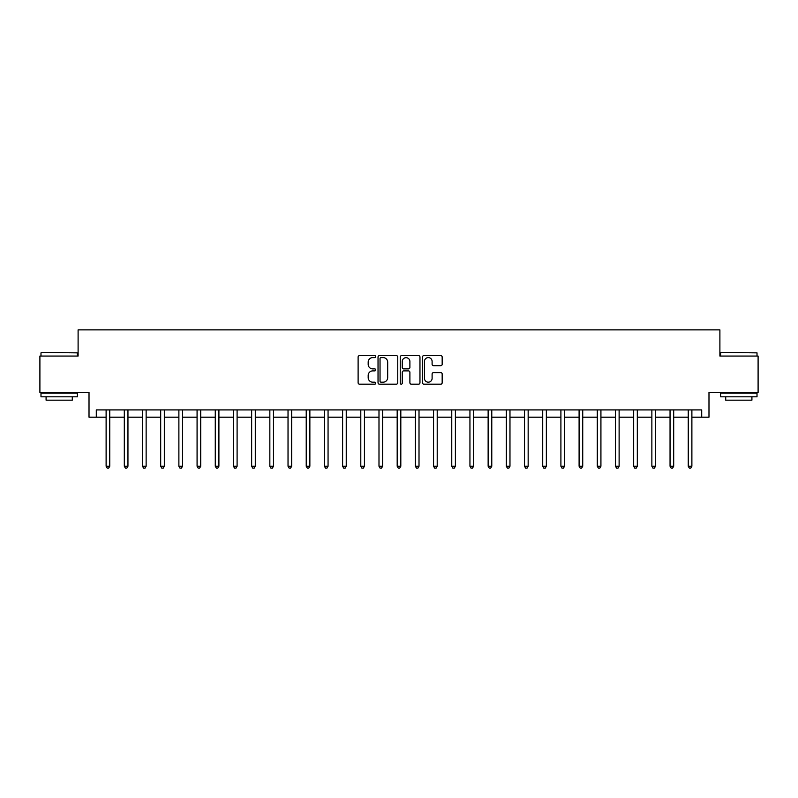 <?xml version="1.0" encoding="UTF-8"?>
<svg xmlns="http://www.w3.org/2000/svg" width="798" height="798" viewBox="0 0 798 798"><rect width="100%" height="100%" fill="white"/><g stroke="black" fill="none" stroke-linecap="round" stroke-linejoin="round"><path stroke-width="1.2" d="M375.718 356.606A0.998 0.998 0 0 0 374.711 355.609L359.539 355.609A1.426 1.426 0 0 0 358.112 357.035L358.112 382.751A1.426 1.426 0 0 0 359.539 384.177L374.711 384.177A0.998 0.998 0 0 0 375.718 383.18A0.998 0.998 0 0 0 374.711 382.182L372.756 382.182A4.569 4.569 0 0 1 368.177 377.604L368.177 375.469A4.569 4.569 0 0 1 372.756 370.89L374.711 370.89A0.998 0.998 0 0 0 375.718 369.893A0.998 0.998 0 0 0 374.711 368.895L372.756 368.895A4.569 4.569 0 0 1 368.177 364.327L368.177 362.182A4.569 4.569 0 0 1 372.756 357.604L374.711 357.604A0.998 0.998 0 0 0 375.718 356.606M440.745 365.684A1.426 1.426 0 0 0 442.172 364.247L442.172 357.035A1.426 1.426 0 0 0 440.745 355.609L423.888 355.609A1.426 1.426 0 0 0 422.461 357.035L422.461 382.751A1.426 1.426 0 0 0 423.888 384.177L440.745 384.177A1.426 1.426 0 0 0 442.172 382.751L442.172 374.033A1.426 1.426 0 0 0 440.745 372.606L433.533 372.606A1.426 1.426 0 0 0 432.107 374.033L432.107 378.362A3.82 3.82 0 0 1 428.287 382.182A3.82 3.82 0 0 1 424.466 378.362L424.466 361.434A3.82 3.82 0 0 1 428.287 357.604A3.82 3.82 0 0 1 432.107 361.434L432.107 364.247A1.426 1.426 0 0 0 433.533 365.684L440.745 365.684M96.289 417.194L96.289 409.913L701.711 409.913L701.711 417.194L708.983 417.194L708.983 392.446L758.1 392.446L758.1 356.068L719.896 356.068L719.896 329.873L78.104 329.873L78.104 356.068L39.9 356.068L39.9 392.446L89.017 392.446L89.017 417.194L106.114 417.194M397.753 357.035A1.426 1.426 0 0 0 396.317 355.609L379.469 355.609A1.426 1.426 0 0 0 378.033 357.035L378.033 382.751A1.426 1.426 0 0 0 379.469 384.177L396.317 384.177A1.426 1.426 0 0 0 397.753 382.751L397.753 357.035M401.683 355.609L418.531 355.609A1.426 1.426 0 0 1 419.967 357.035L419.967 382.751A1.426 1.426 0 0 1 418.531 384.177L411.319 384.177A1.426 1.426 0 0 1 409.893 382.751L409.893 372.327A1.426 1.426 0 0 0 408.466 370.89L403.678 370.89A1.426 1.426 0 0 0 402.252 372.327L402.252 383.18A0.998 0.998 0 0 1 401.254 384.177A0.998 0.998 0 0 1 400.247 383.18L400.247 357.035A1.426 1.426 0 0 1 401.683 355.609M109.755 417.194L124.308 417.194M127.949 417.194L142.503 417.194M146.134 417.194L160.687 417.194M164.328 417.194L178.882 417.194M182.523 417.194L197.076 417.194M200.717 417.194L215.27 417.194M218.901 417.194L233.455 417.194M237.096 417.194L251.649 417.194M255.29 417.194L269.844 417.194M273.475 417.194L288.028 417.194M291.669 417.194L306.223 417.194M309.863 417.194L324.417 417.194M328.058 417.194L342.611 417.194M346.242 417.194L360.796 417.194M364.437 417.194L378.99 417.194M382.631 417.194L397.185 417.194M400.815 417.194L415.369 417.194M419.01 417.194L433.563 417.194M437.204 417.194L451.758 417.194M455.389 417.194L469.942 417.194M473.583 417.194L488.137 417.194M491.777 417.194L506.331 417.194M509.972 417.194L524.525 417.194M528.156 417.194L542.71 417.194M546.351 417.194L560.904 417.194M564.545 417.194L579.099 417.194M582.73 417.194L597.283 417.194M600.924 417.194L615.477 417.194M619.118 417.194L633.672 417.194M637.313 417.194L651.866 417.194M655.497 417.194L670.051 417.194M673.692 417.194L688.245 417.194M691.886 417.194L701.711 417.194M381.035 357.604A0.998 0.998 0 0 0 380.038 358.611L380.038 381.175A0.998 0.998 0 0 0 381.035 382.182L383.11 382.182A4.569 4.569 0 0 0 387.678 377.604L387.678 362.182A4.569 4.569 0 0 0 383.11 357.604L381.035 357.604M409.893 361.504A3.82 3.82 0 0 0 406.072 357.684A3.82 3.82 0 0 0 402.252 361.504L402.252 367.469A1.426 1.426 0 0 0 403.678 368.895L408.466 368.895A1.426 1.426 0 0 0 409.893 367.469L409.893 361.504M109.934 409.913L109.865 410.102A1.456 1.456 90.7 0 0 109.755 410.641L109.755 466.231L106.114 466.231L106.114 410.641A1.456 1.456 90.7 0 0 106.014 410.102L105.935 409.913M109.755 466.231L108.668 468.127L107.211 468.127L106.114 466.231M128.129 409.913L128.049 410.102A1.456 1.456 0 0 0 127.949 410.641L127.949 466.231L124.308 466.231L124.308 410.641A1.456 1.456 0 0 0 124.199 410.102L124.129 409.913M127.949 466.231L126.852 468.127L125.396 468.127L124.308 466.231M146.313 409.913L146.243 410.102A1.456 1.456 0 0 0 146.134 410.641L146.134 466.231L142.503 466.231L142.503 410.641A1.456 1.456 0 0 0 142.393 410.102L142.323 409.913M146.134 466.231L145.046 468.127L143.59 468.127L142.503 466.231M164.508 409.913L164.438 410.102A1.456 1.456 0 0 0 164.328 410.641L164.328 466.231L160.687 466.231L160.687 410.641A1.456 1.456 0 0 0 160.588 410.102L160.508 409.913M164.328 466.231L163.241 468.127L161.785 468.127L160.687 466.231M182.702 409.913L182.622 410.102A1.456 1.456 0 0 0 182.523 410.641L182.523 466.231L178.882 466.231L178.882 410.641A1.456 1.456 0 0 0 178.782 410.102L178.702 409.913M182.523 466.231L181.425 468.127L179.979 468.127L178.882 466.231M41.426 352.427L77.376 352.866L41.426 352.427M59.182 396.815L40.987 396.815L40.987 393.175L77.376 393.175L77.376 396.815L59.182 396.815M72.279 396.815L72.279 400.167L46.085 400.167L46.085 396.815M721.063 352.427L757.013 352.866L721.063 352.427M738.818 396.815L720.624 396.815L720.624 393.175L757.013 393.175L757.013 396.815L738.818 396.815M751.915 396.815L751.915 400.167L725.721 400.167L725.721 396.815M200.897 409.913L200.817 410.102A1.456 1.456 0 0 0 200.717 410.641L200.717 466.231L197.076 466.231L197.076 410.641A1.456 1.456 0 0 0 196.966 410.102L196.897 409.913M200.717 466.231L199.62 468.127L198.163 468.127L197.076 466.231M219.081 409.913L219.011 410.102A1.456 1.456 0 0 0 218.901 410.641L218.901 466.231L215.27 466.231L215.27 410.641A1.456 1.456 0 0 0 215.161 410.102L215.091 409.913M218.901 466.231L217.814 468.127L216.358 468.127L215.27 466.231M237.275 409.913L237.206 410.102A1.456 1.456 0 0 0 237.096 410.641L237.096 466.231L233.455 466.231L233.455 410.641A1.456 1.456 0 0 0 233.355 410.102L233.275 409.913M237.096 466.231L236.008 468.127L234.552 468.127L233.455 466.231M255.47 409.913L255.39 410.102A1.456 1.456 0 0 0 255.29 410.641L255.29 466.231L251.649 466.231L251.649 410.641A1.456 1.456 0 0 0 251.54 410.102L251.47 409.913M255.29 466.231L254.193 468.127L252.737 468.127L251.649 466.231M273.654 409.913L273.584 410.102A1.456 1.456 0 0 0 273.475 410.641L273.475 466.231L269.844 466.231L269.844 410.641A1.456 1.456 0 0 0 269.734 410.102L269.664 409.913M273.475 466.231L272.387 468.127L270.931 468.127L269.844 466.231M291.849 409.913L291.779 410.102A1.456 1.456 0 0 0 291.669 410.641L291.669 466.231L288.028 466.231L288.028 410.641A1.456 1.456 0 0 0 287.928 410.102L287.849 409.913M291.669 466.231L290.582 468.127L289.125 468.127L288.028 466.231M310.043 409.913L309.963 410.102A1.456 1.456 0 0 0 309.863 410.641L309.863 466.231L306.223 466.231L306.223 410.641A1.456 1.456 0 0 0 306.123 410.102L306.043 409.913M309.863 466.231L308.766 468.127L307.32 468.127L306.223 466.231M328.237 409.913L328.158 410.102A1.456 1.456 0 0 0 328.058 410.641L328.058 466.231L324.417 466.231L324.417 410.641A1.456 1.456 0 0 0 324.307 410.102L324.237 409.913M328.058 466.231L326.961 468.127L325.504 468.127L324.417 466.231M346.422 409.913L346.352 410.102A1.456 1.456 0 0 0 346.242 410.641L346.242 466.231L342.611 466.231L342.611 410.641A1.456 1.456 0 0 0 342.502 410.102L342.432 409.913M346.242 466.231L345.155 468.127L343.699 468.127L342.611 466.231M364.616 409.913L364.546 410.102A1.456 1.456 0 0 0 364.437 410.641L364.437 466.231L360.796 466.231L360.796 410.641A1.456 1.456 0 0 0 360.696 410.102L360.616 409.913M364.437 466.231L363.349 468.127L361.893 468.127L360.796 466.231M382.811 409.913L382.731 410.102A1.456 1.456 0 0 0 382.631 410.641L382.631 466.231L378.99 466.231L378.99 410.641A1.456 1.456 0 0 0 378.88 410.102L378.811 409.913M382.631 466.231L381.534 468.127L380.077 468.127L378.99 466.231M400.995 409.913L400.925 410.102A1.456 1.456 0 0 0 400.815 410.641L400.815 466.231L397.185 466.231L397.185 410.641A1.456 1.456 0 0 0 397.075 410.102L397.005 409.913M400.815 466.231L399.728 468.127L398.272 468.127L397.185 466.231M419.189 409.913L419.12 410.102A1.456 1.456 0 0 0 419.01 410.641L419.01 466.231L415.369 466.231L415.369 410.641A1.456 1.456 0 0 0 415.269 410.102L415.189 409.913M419.01 466.231L417.923 468.127L416.466 468.127L415.369 466.231M437.384 409.913L437.304 410.102A1.456 1.456 0 0 0 437.204 410.641L437.204 466.231L433.563 466.231L433.563 410.641A1.456 1.456 0 0 0 433.454 410.102L433.384 409.913M437.204 466.231L436.107 468.127L434.651 468.127L433.563 466.231M455.568 409.913L455.498 410.102A1.456 1.456 0 0 0 455.389 410.641L455.389 466.231L451.758 466.231L451.758 410.641A1.456 1.456 0 0 0 451.648 410.102L451.578 409.913M455.389 466.231L454.301 468.127L452.845 468.127L451.758 466.231M473.763 409.913L473.693 410.102A1.456 1.456 0 0 0 473.583 410.641L473.583 466.231L469.942 466.231L469.942 410.641A1.456 1.456 0 0 0 469.842 410.102L469.763 409.913M473.583 466.231L472.496 468.127L471.039 468.127L469.942 466.231M491.957 409.913L491.877 410.102A1.456 1.456 0 0 0 491.777 410.641L491.777 466.231L488.137 466.231L488.137 410.641A1.456 1.456 0 0 0 488.037 410.102L487.957 409.913M491.777 466.231L490.68 468.127L489.234 468.127L488.137 466.231M510.151 409.913L510.072 410.102A1.456 1.456 0 0 0 509.972 410.641L509.972 466.231L506.331 466.231L506.331 410.641A1.456 1.456 0 0 0 506.221 410.102L506.151 409.913M509.972 466.231L508.875 468.127L507.418 468.127L506.331 466.231M528.336 409.913L528.266 410.102A1.456 1.456 0 0 0 528.156 410.641L528.156 466.231L524.525 466.231L524.525 410.641A1.456 1.456 0 0 0 524.416 410.102L524.346 409.913M528.156 466.231L527.069 468.127L525.613 468.127L524.525 466.231M546.53 409.913L546.46 410.102A1.456 1.456 0 0 0 546.351 410.641L546.351 466.231L542.71 466.231L542.71 410.641A1.456 1.456 0 0 0 542.61 410.102L542.53 409.913M546.351 466.231L545.263 468.127L543.807 468.127L542.71 466.231M564.725 409.913L564.645 410.102A1.456 1.456 0 0 0 564.545 410.641L564.545 466.231L560.904 466.231L560.904 410.641A1.456 1.456 0 0 0 560.795 410.102L560.725 409.913M564.545 466.231L563.448 468.127L561.991 468.127L560.904 466.231M582.909 409.913L582.839 410.102A1.456 1.456 0 0 0 582.73 410.641L582.73 466.231L579.099 466.231L579.099 410.641A1.456 1.456 0 0 0 578.989 410.102L578.919 409.913M582.73 466.231L581.642 468.127L580.186 468.127L579.099 466.231M601.103 409.913L601.034 410.102A1.456 1.456 0 0 0 600.924 410.641L600.924 466.231L597.283 466.231L597.283 410.641A1.456 1.456 0 0 0 597.183 410.102L597.104 409.913M600.924 466.231L599.837 468.127L598.38 468.127L597.283 466.231M619.298 409.913L619.218 410.102A1.456 1.456 0 0 0 619.118 410.641L619.118 466.231L615.477 466.231L615.477 410.641A1.456 1.456 0 0 0 615.378 410.102L615.298 409.913M619.118 466.231L618.021 468.127L616.575 468.127L615.477 466.231M637.492 409.913L637.412 410.102A1.456 1.456 0 0 0 637.313 410.641L637.313 466.231L633.672 466.231L633.672 410.641A1.456 1.456 0 0 0 633.562 410.102L633.492 409.913M637.313 466.231L636.215 468.127L634.759 468.127L633.672 466.231M655.677 409.913L655.607 410.102A1.456 1.456 0 0 0 655.497 410.641L655.497 466.231L651.866 466.231L651.866 410.641A1.456 1.456 0 0 0 651.757 410.102L651.687 409.913M655.497 466.231L654.41 468.127L652.954 468.127L651.866 466.231M673.871 409.913L673.801 410.102A1.456 1.456 0 0 0 673.692 410.641L673.692 466.231L670.051 466.231L670.051 410.641A1.456 1.456 0 0 0 669.951 410.102L669.871 409.913M673.692 466.231L672.604 468.127L671.148 468.127L670.051 466.231M692.066 409.913L691.986 410.102A1.456 1.456 0 0 0 691.886 410.641L691.886 466.231L688.245 466.231L688.245 410.641A1.456 1.456 0 0 0 688.135 410.102L688.066 409.913M691.886 466.231L690.789 468.127L689.332 468.127L688.245 466.231M40.987 356.068L40.987 352.866M49.286 393.175L49.286 392.446M69.077 393.175L69.077 392.446M77.376 356.068L77.376 352.866M720.624 356.068L720.624 352.866M728.923 393.175L728.923 392.446M748.714 393.175L748.714 392.446M757.013 356.068L757.013 352.866"/></g></svg>
